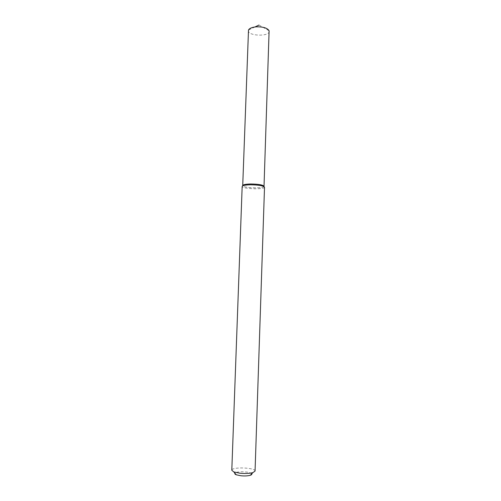 <?xml version="1.0" encoding="UTF-8"?>
<svg xmlns="http://www.w3.org/2000/svg" width="501" height="501" viewBox="0 0 501 501"><rect width="100%" height="100%" fill="white"/><g stroke="black" fill="none" stroke-linecap="round" stroke-linejoin="round"><path stroke-width="0.38" stroke-dasharray="2.5 1.88" d="M263.977 186.46C263.282 188.677 243.298 187.981 242.76 185.721M264.515 187.199L264.465 187.374C263.72 189.685 242.791 188.952 242.208 186.597L242.171 186.422M255.059 471.084C255.648 467.514 231.462 466.669 231.8 470.27M251.74 473.783C250.657 471.497 236.165 470.996 234.925 473.201M269.194 31.381C269.444 36.842 247.745 36.085 248.371 30.655M264.021 186.291C264.378 188.758 242.196 187.981 242.722 185.552M242.672 185.865L242.208 186.597M264.058 186.61L264.465 187.374M254.965 26.966L248.502 30.047M258.992 25.05L269.106 30.768"/><path stroke-width="0.75" d="M242.672 185.865L242.76 185.721C242.684 184.725 245.277 184.149 250.55 183.992C258.948 184.124 263.426 184.95 263.977 186.46L264.058 186.61M250.375 184.8C258.666 184.907 263.382 185.708 264.515 187.199L255.059 471.084L252.905 472.606C249.611 473.495 245.371 473.714 240.179 473.251L233.842 471.942L231.8 470.27L242.171 186.422C242.509 185.483 245.246 184.938 250.375 184.8M234.925 473.201C234.543 473.746 235.007 474.284 236.303 474.804L240.943 475.768C244.732 476.113 247.832 475.95 250.25 475.286C251.583 474.86 252.078 474.359 251.74 473.783M256.099 26.847C263.056 26.666 267.39 27.968 269.106 30.768L264.021 186.291C262.944 184.856 258.453 184.092 250.55 183.992C245.659 184.13 243.048 184.65 242.722 185.552L248.502 30.047C249.373 28.338 251.909 27.267 256.099 26.847M250.25 475.286L252.905 472.606M236.303 474.804L233.842 471.942M258.992 25.05L254.965 26.966"/></g></svg>
